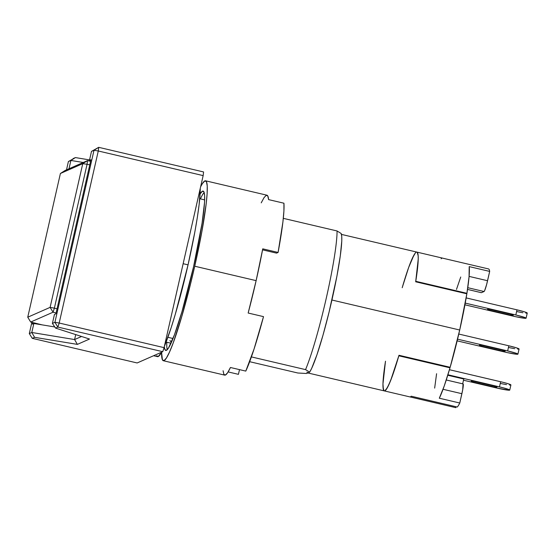 <?xml version="1.0" encoding="UTF-8"?>
<svg xmlns="http://www.w3.org/2000/svg" width="555" height="555" viewBox="0 0 555 555"><rect width="100%" height="100%" fill="white"/><g stroke="black" fill="none" stroke-linecap="round" stroke-linejoin="round"><path stroke-width="0.83" d="M188.048 264.853L183.143 263.701L188.048 264.853A89.764 8.762 -76.8 0 0 200.251 188.395L199.148 204.413L197.386 217.095L194.881 231.782L188.048 264.853L175.345 314.102L171.093 327.88L164.363 346.369A89.764 8.762 -76.8 0 0 188.048 264.853M153.589 355.727L157.53 356.65A89.764 8.762 -76.8 0 0 161.609 352.196L158.21 356.56L156.635 355.741M463.043 383.949L462.69 389.811L459.776 403.02L439.31 398.212A71.283 6.958 -76.8 0 0 449.994 367.812L450.022 367.257L449.994 367.812L398.837 355.804A71.283 6.958 103.2 0 1 384.303 390.9A71.283 6.958 -76.8 0 0 398.989 355.276L450.147 367.285A71.283 6.958 -76.8 0 0 459.706 330.01L331.925 300.019L459.706 330.01L450.147 367.285L398.989 355.276L390.671 380.439L387.335 387.744L384.844 390.831L383.97 390.72L383.359 389.499L382.964 383.831L383.699 374.195L385.51 361.208M306.853 372.162L308.101 372.814L306.568 373.494L297.855 373.009L249.66 361.693L297.855 373.009L306.568 373.494L309.641 372.141L305.555 369.623L251.394 356.907L305.555 369.623A79.205 7.728 -76.8 0 0 326.291 298.097A79.205 7.728 -76.8 0 0 337.058 230.963L341.138 233.482L337.058 230.963A79.205 7.728 103.2 0 1 326.291 298.097A79.205 7.728 103.2 0 1 305.555 369.623L309.641 372.141A72.608 7.083 -76.8 0 0 331.945 299.922A72.608 7.083 -76.8 0 0 341.138 233.482L341.727 236.222L341.783 240.953L340.305 255.793L336.899 276.258L329.073 312.097L322.954 335.317L316.94 354.791L311.737 368.222L309.641 372.141L308.101 372.814A71.283 6.958 103.2 0 1 307.56 372.884L384.303 390.9A71.283 6.958 103.2 0 1 385.427 361.7L382.964 383.963L383.026 387.265L383.977 390.72L384.844 390.831L385.961 389.846L388.868 384.691L392.51 375.582L398.837 355.804L449.994 367.812L444.215 386.051L439.31 398.212L459.776 403.02A71.283 6.958 103.2 0 1 457.271 407.023A71.283 6.958 -76.8 0 0 459.776 403.02L461.892 393.703A10.559 1.034 -76.8 0 0 463.127 383.942L446.262 379.981M55.923 313.79L54.452 314.435L52.406 323.419L54.91 322.323L57.873 327.075L59.191 323.024L54.91 322.323L93.996 150.28L91.499 151.383L89.452 160.367L90.923 159.722L55.923 313.79L54.452 314.435L52.406 323.419L55.555 328.095L89.508 339.043L77.374 344.384L34.583 337.322L31.808 332.487L33.848 323.503L32.377 324.148L32.738 322.559L32.377 324.148L33.848 323.503L54.792 326.957L33.848 323.503L31.808 332.487L74.592 339.556L31.808 332.487L29.304 333.59L31.808 332.487L34.583 337.322L77.374 344.384L74.592 339.556L75.716 334.596L74.592 339.556L77.374 344.384L89.508 339.043L55.555 328.095L57.873 327.075L54.91 322.323L52.406 323.419L55.555 328.095L57.873 327.075L59.191 323.024L164.072 347.645L162.754 351.697L57.873 327.075L162.754 351.697L137.147 362.963L32.266 338.342L29.304 333.59L32.266 338.342L34.583 337.322L32.266 338.342L137.147 362.963L162.754 351.697L164.072 347.645L59.191 323.024L98.277 150.988L98.707 147.332L93.996 150.28L98.277 150.988L93.996 150.28L54.91 322.323L59.191 323.024L98.277 150.988L98.707 147.332L203.588 171.953L203.158 175.609L98.277 150.988L203.158 175.609L164.072 347.645L203.158 175.609L203.588 171.953L98.707 147.332L91.499 151.383L89.452 160.367L90.923 159.722L55.923 313.79M90.687 160.77L89.452 160.367L90.687 160.77M81.571 336.483L74.592 339.556L81.571 336.483M69 168.762L70.894 160.451L83.25 162.49L70.894 160.451L68.39 161.554L66.503 169.865L68.39 161.554L75.424 157.578L89.556 159.916L75.424 157.578L73.1 158.598L75.424 157.578L70.894 160.451L69 168.762M31.857 322.337L29.304 333.59L31.857 322.337M91.499 151.383L98.707 147.332L91.499 151.383M441.121 258.796A71.283 6.958 103.2 0 1 442.599 258.151L488.643 268.96A71.283 6.958 -76.8 0 1 489.677 271.409L487.561 280.726A10.559 1.034 -76.8 0 1 484.05 291.514L467.768 287.691L484.05 291.514L481.4 292.679L484.05 291.514L484.675 290.529L486.575 284.694L489.677 271.409L469.211 266.608L469.065 276.674L466.921 293.311L415.764 281.302L418.227 259.032L418.165 255.737L417.214 252.275L418.172 255.813L418.227 259.171L415.681 281.794L466.845 293.803L459.706 330.01A71.283 6.958 -76.8 0 0 466.845 293.803L415.681 281.794A71.283 6.958 -76.8 0 0 416.888 252.102A71.283 6.958 103.2 0 1 415.764 281.302L466.921 293.311L466.748 293.782L466.921 293.311A71.283 6.958 -76.8 0 0 469.211 266.608L489.677 271.409A71.283 6.958 -76.8 0 0 488.643 268.96L442.599 258.151A71.283 6.958 -76.8 0 0 442.467 258.103L416.888 252.102A71.283 6.958 103.2 0 0 402.354 287.199L408.681 267.42L413.877 255.21M402.202 287.726L404.408 280.344M408.598 267.656L412.282 258.401L415.216 253.17M337.058 230.963L283.314 218.344L337.058 230.963M204.663 199.883L199.745 198.732L204.663 199.883M167.881 337.301L173.014 338.508L167.881 337.301M166.098 342.081L171.009 343.233L166.098 342.081M60.398 173.5L65.122 170.468L87.503 160.624L82.757 163.656L50.11 307.373L27.75 317.21L60.398 173.5L82.757 163.656L87.066 164.28L87.503 160.624L82.757 163.656L60.398 173.5L65.122 170.468L87.503 160.624L87.066 164.28L82.757 163.656L50.11 307.373L53.065 312.201L54.376 308.157L50.11 307.373L53.065 312.201L30.685 322.046L27.75 317.21L60.398 173.5M42.069 324.855L30.685 322.046L27.75 317.21L50.11 307.373L54.376 308.157L87.066 164.28L89.757 164.877L87.066 164.28L54.376 308.157L53.065 312.201L56.11 312.951L53.065 312.201L30.685 322.046L42.069 324.855M57.054 308.809L54.376 308.157L57.054 308.809M90.569 161.304L87.503 160.624L90.569 161.304M472.284 381.875A13.202 0.964 12.8 0 1 471.223 381.229A13.202 0.964 12.8 0 1 471.306 381.153L472.284 381.875L494.436 387.078L496.885 387.154L495.906 386.433L473.755 381.229L495.906 386.433A13.202 0.964 12.8 0 1 496.968 387.078A13.202 0.964 12.8 0 1 494.436 387.078L494.651 386.134L494.436 387.078L472.284 381.875L472.458 381.105L472.284 381.875M488.615 309.981A13.202 0.964 12.8 0 1 487.554 309.329A13.202 0.964 12.8 0 1 487.637 309.253A13.202 0.964 12.8 0 1 490.086 309.336L512.244 314.532A13.202 0.964 12.8 0 1 513.299 315.184A13.202 0.964 12.8 0 1 510.767 315.184L488.615 309.981L488.788 309.204L488.615 309.981L510.767 315.184L510.982 314.241L510.767 315.184L513.215 315.261L512.244 314.532L490.086 309.336L487.637 309.253L488.615 309.981M480.45 345.931A13.202 0.964 12.8 0 1 479.388 345.279A13.202 0.964 12.8 0 1 479.471 345.203A13.202 0.964 12.8 0 1 481.92 345.279L504.072 350.482A13.202 0.964 12.8 0 1 505.133 351.128A13.202 0.964 12.8 0 1 502.601 351.128L480.45 345.931L480.623 345.154L480.45 345.931L502.601 351.128L502.816 350.184L502.601 351.128L505.05 351.211L504.072 350.482L481.92 345.279L479.471 345.203L480.45 345.931M456.016 406.725L455.801 407.668L410.02 396.922L455.801 407.668L456.016 406.725M463.772 379.01L462.676 383.838L463.772 379.01L447.767 375.249L463.772 379.01M443.05 389.284L461.892 393.703L443.05 389.284M384.303 390.9L409.888 396.901A71.283 6.958 -76.8 0 0 411.227 396.214L457.271 407.023L411.227 396.214A71.283 6.958 103.2 0 1 409.756 396.86M487.561 280.726L469.093 276.39L487.561 280.726M507.652 350.926L457.563 339.167L507.652 350.926A11.884 0.867 12.8 0 1 517.919 354.139A11.884 0.867 12.8 0 1 505.008 352.092L457.154 340.86L507.277 352.605L516.455 354.229L517.843 354.208L516.636 353.431L507.652 350.926L508.824 345.793L507.652 350.926M458.777 334.041L508.824 345.793L458.777 334.041M517.919 354.139L519.085 349.005A11.884 0.867 -167.2 0 0 508.824 345.793L516.573 347.874L519.008 349.074M515.824 314.976L465.243 303.106L515.824 314.976A11.884 0.867 12.8 0 1 526.085 318.195A11.884 0.867 12.8 0 1 513.174 316.142L464.93 304.82L515.442 316.655L524.628 318.279L526.008 318.265L524.808 317.481L515.824 314.976L516.989 309.843L515.824 314.976M466.165 297.91L516.989 309.843L466.165 297.91M526.085 318.195L527.25 313.055A11.884 0.867 -167.2 0 0 516.989 309.843L524.739 311.924L527.174 313.124M481.4 292.679L467.518 289.419L481.317 292.686A10.559 1.034 -76.8 0 0 481.4 292.679L467.518 289.419M508.442 347.472L514.7 348.693M517.628 349.095L518.53 349.137M516.608 311.522L522.865 312.749M525.793 313.145L526.695 313.186M460.74 277.007L456.474 289.446M436.591 373.709L434.655 388.105M463.494 380.21L496.836 388.042L463.494 380.21M499.486 386.877A11.884 0.867 12.8 0 1 509.747 390.089A11.884 0.867 12.8 0 1 496.836 388.042L509.192 390.221L509.677 390.158L509.303 389.728L503.794 387.952L447.913 374.771L499.486 386.877L500.652 381.736L499.486 386.877M509.747 390.089L510.912 384.955A11.884 0.867 -167.2 0 0 500.652 381.736L449.439 369.713L502.872 382.277L508.408 383.817L510.843 385.024M473.755 381.229L471.306 381.153A13.202 0.964 12.8 0 1 473.755 381.229M500.277 383.422L506.535 384.643M509.455 385.038L510.364 385.087M204.164 192.467A81.849 7.985 -76.8 0 0 200.424 198.884M200.112 193.924A81.849 7.985 103.2 0 1 203.144 191.08A81.849 7.985 103.2 0 1 193.563 266.747L181.978 311.646L174.471 334.714L168.484 348.047L166.354 350.358L164.918 349.615L164.294 346.653A81.849 7.985 103.2 0 0 165.737 350.441A81.849 7.985 103.2 0 0 193.563 266.747L202.075 223.2L204.545 202.346L204.635 195.679L203.956 191.905L202.519 191.156L200.112 193.924M263.514 316.634L248.161 313.034A92.407 9.019 -76.8 0 0 256.132 280.636L194.743 266.227A92.407 9.019 103.2 0 1 163.323 360.722A92.407 9.019 103.2 0 1 161.574 352.265L162.4 359.786L164.016 360.632L166.424 358.017L169.518 352.057L173.188 342.969L181.658 316.919L190.559 283.848L194.743 266.227L256.132 280.636L248.161 313.034L263.514 316.634A92.407 9.019 -76.8 0 1 245.789 371.101L254.024 349.116L263.514 316.634M163.323 360.722L224.713 375.131A92.407 9.019 -76.8 0 0 230.436 367.493L245.789 371.101L230.436 367.493L227.626 372.724L225.413 375.041L223.88 374.368L223.082 370.733M238.428 374.341L228.133 371.919L238.428 374.341L239.503 369.623L238.428 374.341M261.225 202.846L264.041 197.615L266.247 195.298L267.781 195.971L268.585 199.606L283.931 203.213A92.407 9.019 -76.8 0 1 278.097 252.442L262.744 248.841L256.132 280.636A92.407 9.019 -76.8 0 0 262.744 248.841L278.097 252.442L276.529 253.129L262.557 249.847L276.529 253.129L278.097 252.442L282.904 222.021L283.917 210.9L283.931 203.213L268.585 199.606A92.407 9.019 -76.8 0 0 266.948 195.207L205.558 180.798A92.407 9.019 103.2 0 1 194.743 266.227L201.77 232.177L206.162 204.004L207.14 193.515L207.244 185.994L206.474 181.728L204.857 180.888L202.457 183.497L200.612 186.806M172.314 340.229A71.949 7.021 103.2 0 1 170.552 341.401L170.586 341.408M200.612 186.813A92.407 9.019 103.2 0 1 205.558 180.798M167.27 349.657A81.849 7.985 -76.8 0 1 166.778 342.234L166.798 346.438M172.314 340.236L171.1 341.332L169.837 340.673M341.457 234.397L416.888 252.102"/></g></svg>
